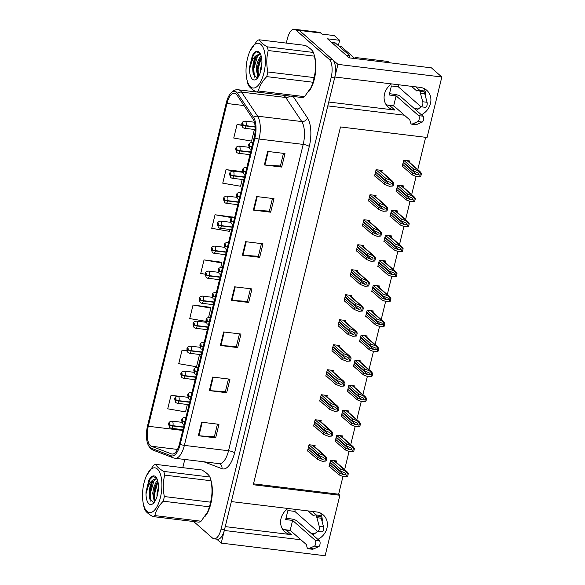 <?xml version="1.0" encoding="UTF-8"?>
<svg xmlns="http://www.w3.org/2000/svg" width="585" height="585" viewBox="0 0 585 585"><rect width="100%" height="100%" fill="white"/><g stroke="black" fill="none" stroke-linecap="round" stroke-linejoin="round"><path stroke-width="0.88" d="M328.748 102.031L394.86 110.075A15.349 13.418 -48.7 0 1 388.25 107.165A15.349 13.418 -48.7 0 1 384.528 93.951A15.349 13.418 -48.7 0 1 391.541 83.904M288.039 508.489A15.349 13.418 131.3 0 0 281.027 518.529A15.349 13.418 131.3 0 0 284.749 531.743A15.349 13.418 131.3 0 0 291.359 534.661L286.189 530.112A15.349 13.418 -48.7 0 1 282.504 529.089M317.874 539.355A15.349 13.418 131.3 0 0 323.242 514.88A15.349 13.418 131.3 0 0 316.631 511.963L231.346 501.586L327.812 105.885L404.432 115.208M312.704 534.807A15.349 13.418 131.3 0 0 317.479 531.312M322.145 521.564A15.349 13.418 131.3 0 0 320.317 512.994M421.375 114.77A15.349 13.418 131.3 0 0 426.75 90.295A15.349 13.418 131.3 0 0 420.132 87.384L334.854 77.008L337.933 64.372L441.829 77.008L431.416 67.853L349.165 57.849L327.527 38.829L339.651 40.299L338.357 45.615M337.933 64.372L299.315 30.413A14.391 5.989 -83.1 0 0 297.75 29.674L319.395 32.307A14.391 5.989 -83.1 0 1 320.96 33.053L322.181 34.127L334.306 35.597L339.651 40.299M216.713 539.143L221.225 543.107L224.311 530.471L300.931 539.794M441.829 77.008L427.087 137.482L340.507 126.952L253.283 484.738L339.87 495.276L325.128 555.75L221.225 543.107M394.019 106.053L389.69 105.527A15.349 13.418 -48.7 0 1 386.005 104.503M418.282 109.007L414.268 108.517M314.781 533.593L310.759 533.103M290.518 530.639L286.189 530.112M253.502 483.839L338.642 494.201L342.971 476.461M344.638 469.616L349.062 451.452M350.729 444.615L355.161 426.45M356.828 419.613L361.252 401.449M362.919 394.604L367.351 376.447M369.018 369.603L373.442 351.446M375.109 344.602L379.541 326.445M381.208 319.6L385.632 301.443M387.299 294.599L391.731 276.442M393.398 269.597L397.822 251.44M399.489 244.596L403.921 226.439M405.588 219.594L410.012 201.437M411.679 194.593L416.11 176.436M417.778 169.591L425.646 137.307M338.642 494.201L339.87 495.276M372.886 312.288L373.215 310.949L367.153 310.218L365.618 316.536L366.195 316.602M385.076 262.285L385.405 260.947L379.343 260.208L377.808 266.526L378.385 266.599M391.175 237.283L391.504 235.945L385.442 235.207L383.899 241.525L384.477 241.598M397.266 212.282L397.595 210.944L391.533 210.205L389.998 216.523L390.575 216.596M403.365 187.28L403.694 185.942L397.632 185.204L396.089 191.522L396.667 191.595M378.985 287.286L379.314 285.948L373.252 285.209L371.709 291.535L372.287 291.601M366.795 337.289L367.124 335.951L361.062 335.22L359.519 341.538L360.097 341.603M360.704 362.298L361.025 360.96L354.963 360.221L353.428 366.539L354.005 366.605M354.605 387.299L354.934 385.961L348.872 385.222L347.329 391.541L347.907 391.606M348.514 412.301L348.835 410.962L342.773 410.224L341.238 416.542L341.815 416.615M342.415 437.302L342.744 435.964L336.682 435.225L335.139 441.543L335.717 441.616M336.324 462.304L336.646 460.965L330.583 460.227L329.048 466.545L329.626 466.618M409.456 162.279L409.785 160.941L403.723 160.202L402.188 166.52L402.765 166.593M351.351 296.8L351.673 295.462L345.611 294.723L344.075 301.041L344.653 301.114M363.541 246.79L363.863 245.459L357.801 244.72L356.265 251.038L356.843 251.104M369.632 221.788L369.961 220.45L363.899 219.719L362.356 226.037L362.934 226.102M375.731 196.787L376.053 195.448L369.991 194.717L368.455 201.035L369.033 201.101M357.442 271.798L357.771 270.46L351.709 269.722L350.166 276.04L350.744 276.105M345.252 321.801L345.581 320.463L339.519 319.724L337.976 326.042L338.554 326.116M339.161 346.803L339.483 345.464L333.421 344.726L331.885 351.044L332.463 351.117M333.062 371.804L333.392 370.466L327.329 369.727L325.786 376.045L326.364 376.118M326.971 396.805L327.293 395.467L321.231 394.729L319.695 401.047L320.273 401.12M320.873 421.807L321.202 420.469L315.139 419.73L313.597 426.048L314.174 426.121M314.781 446.808L315.103 445.47L309.048 444.732L307.505 451.05L308.083 451.123M381.822 171.785L382.151 170.447L376.089 169.708L374.546 176.026L375.124 176.1M225.247 526.617L291.359 534.661M423.825 88.408A15.349 13.418 -48.7 0 1 425.646 96.978M420.981 106.726A15.349 13.418 -48.7 0 1 416.206 110.221M205.138 516.299A23.02 9.587 -83.1 0 0 210.658 479.495M308.639 91.713A23.02 9.587 -83.1 0 0 314.16 54.91M150.36 445.616A15.349 6.391 96.9 0 1 148.283 426.26L226.965 103.487A15.349 6.391 96.9 0 1 234.417 93.169A15.349 6.391 96.9 0 1 236.998 95.033L253.027 119.099A15.349 6.391 96.9 0 1 254.183 137.387L179.507 443.73A15.349 6.391 96.9 0 1 172.063 454.048A15.349 6.391 96.9 0 1 171.42 453.894L151.383 446.245A15.349 6.391 96.9 0 1 150.36 445.616M149.921 447.423A17.265 7.188 -83.1 0 0 151.069 448.132L171.105 455.773A17.265 7.188 -83.1 0 0 180.202 444.344L254.884 138.001A17.265 7.188 -83.1 0 0 253.583 117.431L237.554 93.366A17.265 7.188 -83.1 0 0 229.854 94.295A17.265 7.188 -83.1 0 0 226.271 102.872L147.588 425.639A17.265 7.188 -83.1 0 0 147.873 444.22A17.265 7.188 -83.1 0 0 149.921 447.423M193.701 521.535L212.523 538.076A14.391 5.989 -83.1 0 0 214.081 538.822L217.547 539.246A14.391 5.989 -83.1 0 0 224.53 529.571L334.627 77.907A14.391 5.989 -83.1 0 0 332.689 59.758L299.315 30.413A14.391 5.989 -83.1 0 0 297.75 29.674L294.284 29.25A14.391 5.989 -83.1 0 0 287.308 38.924L286.292 43.085M232.318 217.05L215.039 214.768L211.741 228.311L229.554 231.367L230.015 229.474M210.315 307.308L193.035 305.026L189.737 318.569L205.986 321.362M221.313 262.175L204.041 259.901L200.743 273.436L205.255 274.211M214.081 538.822A14.391 5.989 -83.1 0 0 221.064 529.147L331.168 77.483A14.391 5.989 -83.1 0 0 329.223 59.341L295.849 29.996A14.391 5.989 -83.1 0 0 294.284 29.25M184.787 459.466L182.791 467.671M256.661 196.553L273.977 198.659L270.672 212.201L253.356 210.095L256.661 196.553M267.659 151.427L284.975 153.533L281.677 167.069L264.361 164.963L267.659 151.427M223.653 331.944L240.969 334.05L237.671 347.592L220.355 345.486L223.653 331.944M212.655 377.076L229.971 379.182L226.666 392.718L209.35 390.612L212.655 377.076M201.649 422.202L218.965 424.315L215.668 437.851L198.352 435.745L201.649 422.202M245.656 241.685L262.972 243.791L259.674 257.334L242.358 255.221L245.656 241.685M234.658 286.818L251.974 288.924L248.669 302.46L231.353 300.354L234.658 286.818M242.578 171.654L226.044 169.635L222.746 183.178L240.552 186.242L242.205 179.471M241.773 125.08L237.042 124.51L233.744 138.045L251.557 141.109L254.395 129.468M186.988 350.759L182.037 350.159L178.739 363.695L196.545 366.758L199.543 354.481M177.65 396.096L171.032 395.292L167.734 408.827L185.547 411.891L187.354 404.484M248.669 302.46L247.389 301.333M250.46 288.741L247.382 301.392L231.938 300.405A3.839 0.958 -166.3 0 1 231.353 300.354M259.674 257.334L258.394 256.208M261.466 243.609L258.38 256.259L242.936 255.279A3.839 0.958 -166.3 0 1 242.358 255.221M215.668 437.851L214.388 436.724M217.459 424.125L214.373 436.783L198.929 435.796A3.839 0.958 -166.3 0 1 198.352 435.745M226.666 392.718L225.386 391.599M228.457 379L225.379 391.65L209.935 390.67A3.839 0.958 -166.3 0 1 209.35 390.612M237.671 347.592L236.391 346.466M239.462 333.867L236.377 346.517L220.933 345.538A3.839 0.958 -166.3 0 1 220.355 345.486M281.677 167.069L280.398 165.943M283.469 153.35L280.383 166.001L264.939 165.021A3.839 0.958 -166.3 0 1 264.361 164.963M270.672 212.201L269.392 211.075M272.464 198.476L269.385 211.134L253.941 210.147A3.839 0.958 -166.3 0 1 253.356 210.095M204.041 259.901L221.854 262.965L220.786 267.338M221.854 262.965L221.181 261.985M193.035 305.026L210.849 308.09L208.596 317.348M210.849 308.09L210.183 307.118M182.037 350.159L187.039 351.022M171.032 395.292L176.787 396.279M215.039 214.768L232.026 217.686M232.581 217.43L232.186 216.852M226.044 169.635L238.285 171.741M237.042 124.51L241.788 125.322M375.628 171.61L385.522 180.312L390.795 182.586L391.394 183.887L389.413 184.333L384.974 182.564L384.535 184.37L389.31 186.279L392.901 186.037A2.398 2.099 131.3 0 0 393.332 185.109L393.661 183.748A2.398 2.099 131.3 0 0 393.69 182.776L392.425 181.109L385.968 178.505L376.067 169.804M251.908 146.718A2.398 0.505 -167.4 0 1 249.846 145.957A1.199 0.497 -83.1 0 0 249.671 144.495A1.199 0.497 -83.1 0 0 248.961 145.241A1.199 0.497 -83.1 0 0 249.122 146.755A1.199 0.497 -83.1 0 0 249.824 146.053L249.29 146.074L249.459 145.146L249.846 145.957M249.824 146.053A2.398 0.687 14.8 0 0 251.842 146.996M374.634 175.668L384.535 184.37M375.073 173.862L384.974 182.564M385.522 180.312L385.968 178.505M389.31 186.279L392.023 185.928L392.813 182.666L393.69 182.776M392.023 185.928L392.901 186.037M392.813 182.666L390.743 180.414M403.262 162.096L413.164 170.805L418.436 173.08L419.028 174.381L417.047 174.827L412.615 173.058L412.169 174.864L416.951 176.765L420.535 176.524A2.398 2.099 131.3 0 0 420.973 175.595L421.302 174.242A2.398 2.099 131.3 0 0 421.332 173.262L420.059 171.595L413.602 168.999L403.701 160.29M255.126 126.77L246.029 125.665A2.398 0.505 -167.4 0 1 242.965 124.729A1.199 0.497 -83.1 0 0 242.797 123.267A1.199 0.497 -83.1 0 0 242.08 124.013A1.199 0.497 -83.1 0 0 242.241 125.526A1.199 0.497 -83.1 0 0 242.943 124.832L242.409 124.846L242.578 123.918L242.965 124.729M242.943 124.832A2.398 0.687 14.8 0 0 245.956 125.958A3.598 1.499 96.9 0 1 244.252 128.232L255.192 129.563M255.148 127.077L245.956 125.958M402.275 166.162L412.169 174.864M402.714 164.356L412.615 173.058M413.164 170.805L413.602 168.999M416.951 176.765L419.657 176.421L420.454 173.16L421.332 173.262M419.657 176.421L420.535 176.524M420.454 173.16L418.377 170.9M369.53 196.611L379.431 205.313L384.703 207.587L385.296 208.889L383.314 209.335L378.883 207.573L378.436 209.371L383.219 211.28L386.802 211.039A2.398 2.099 131.3 0 0 387.241 210.11L387.57 208.75A2.398 2.099 131.3 0 0 387.599 207.777L386.327 206.11L379.87 203.507L369.969 194.805M245.817 171.719A2.398 0.505 -167.4 0 1 243.755 170.959A1.199 0.497 -83.1 0 0 243.579 169.496A1.199 0.497 -83.1 0 0 242.863 170.242A1.199 0.497 -83.1 0 0 243.031 171.756A1.199 0.497 -83.1 0 0 243.726 171.061L243.192 171.076L243.36 170.147L243.755 170.959M243.726 171.061A2.398 0.687 14.8 0 0 245.751 171.997M368.543 200.67L378.436 209.371M368.981 198.863L378.883 207.573M379.431 205.313L379.87 203.507M383.219 211.28L385.924 210.929L386.722 207.668L387.599 207.777M385.924 210.929L386.802 211.039M386.722 207.668L384.652 205.415M363.439 221.613L373.332 230.314L378.612 232.596L379.204 233.89L377.223 234.344L372.784 232.574L372.345 234.38L377.128 236.281L380.711 236.04A2.398 2.099 131.3 0 0 381.142 235.111L381.471 233.759A2.398 2.099 131.3 0 0 381.5 232.779L380.235 231.112L373.778 228.508L363.877 219.806M239.718 196.721A2.398 0.505 -167.4 0 1 237.656 195.96A1.199 0.497 -83.1 0 0 237.481 194.498A1.199 0.497 -83.1 0 0 236.771 195.244A1.199 0.497 -83.1 0 0 236.932 196.757A1.199 0.497 -83.1 0 0 237.634 196.063L237.1 196.077L237.269 195.149L237.656 195.96M237.634 196.063A2.398 0.687 14.8 0 0 239.653 196.999M362.444 225.671L372.345 234.38M362.883 223.865L372.784 232.574M373.332 230.314L373.778 228.508M377.128 236.281L379.833 235.93L380.623 232.669L381.5 232.779M379.833 235.93L380.711 236.04M380.623 232.669L378.553 230.417M357.34 246.614L367.241 255.316L372.513 257.597L373.106 258.892L371.124 259.345L366.693 257.575L366.254 259.382L371.029 261.283L374.612 261.042A2.398 2.099 131.3 0 0 375.051 260.113L375.38 258.76A2.398 2.099 131.3 0 0 375.409 257.78L374.137 256.113L367.68 253.51L357.779 244.808M233.627 221.722A2.398 0.505 -167.4 0 1 231.565 220.962A1.199 0.497 -83.1 0 0 231.389 219.499A1.199 0.497 -83.1 0 0 230.673 220.245A1.199 0.497 -83.1 0 0 230.841 221.759A1.199 0.497 -83.1 0 0 231.536 221.064L231.002 221.079L231.17 220.15L231.565 220.962M231.536 221.064A2.398 0.687 14.8 0 0 233.561 222M356.353 250.672L366.254 259.382M356.791 248.874L366.693 257.575M367.241 255.316L367.68 253.51M371.029 261.283L373.735 260.932L374.532 257.671L375.409 257.78M373.735 260.932L374.612 261.042M374.532 257.671L372.462 255.418M397.164 187.098L407.065 195.807L412.337 198.081L412.937 199.383L410.955 199.829L406.516 198.059L406.078 199.865L410.853 201.774L414.443 201.525A2.398 2.099 131.3 0 0 414.875 200.596L415.204 199.244A2.398 2.099 131.3 0 0 415.233 198.264L413.968 196.604L407.504 194.001L397.61 185.299M250.629 151.968L239.938 150.667A2.398 0.505 -167.4 0 1 236.874 149.731A1.199 0.497 -83.1 0 0 236.698 148.268A1.199 0.497 -83.1 0 0 235.989 149.014A1.199 0.497 -83.1 0 0 236.15 150.528A1.199 0.497 -83.1 0 0 236.852 149.833L236.318 149.848L236.486 148.919L236.874 149.731M236.852 149.833A2.398 0.687 14.8 0 0 239.865 150.959A3.598 1.499 96.9 0 1 238.153 153.233L249.97 154.667M250.555 152.261L239.865 150.959M396.177 191.163L406.078 199.865M396.615 189.357L406.516 198.059M407.065 195.807L407.504 194.001M410.853 201.774L413.566 201.423L414.355 198.161L415.233 198.264M413.566 201.423L414.443 201.525M414.355 198.161L412.286 195.902M391.072 212.099L400.974 220.808L406.246 223.082L406.838 224.384L404.857 224.83L400.425 223.06L399.979 224.867L404.761 226.775L408.345 226.527A2.398 2.099 131.3 0 0 408.783 225.598L409.112 224.245A2.398 2.099 131.3 0 0 409.142 223.265L407.869 221.605L401.412 219.002L391.511 210.3M244.537 176.97L233.839 175.668A2.398 0.505 -167.4 0 1 230.775 174.732A1.199 0.497 -83.1 0 0 230.607 173.27A1.199 0.497 -83.1 0 0 229.89 174.016A1.199 0.497 -83.1 0 0 230.059 175.529A1.199 0.497 -83.1 0 0 230.753 174.835L230.219 174.849L230.388 173.921L230.775 174.732M230.753 174.835A2.398 0.687 14.8 0 0 233.766 175.961A3.598 1.499 96.9 0 1 232.062 178.235L243.879 179.675M244.464 177.262L233.766 175.961M390.085 216.165L399.979 224.867M390.524 214.359L400.425 223.06M400.974 220.808L401.412 219.002M404.761 226.775L407.467 226.424L408.264 223.163L409.142 223.265M407.467 226.424L408.345 226.527M408.264 223.163L406.187 220.903M384.981 237.108L394.875 245.81L400.147 248.084L400.747 249.386L398.765 249.832L394.327 248.062L393.888 249.868L398.663 251.777L402.253 251.528A2.398 2.099 131.3 0 0 402.685 250.599L403.014 249.247A2.398 2.099 131.3 0 0 403.043 248.267L401.778 246.607L395.314 244.004L385.42 235.302M238.439 201.971L227.748 200.67A2.398 0.505 -167.4 0 1 224.684 199.734A1.199 0.497 -83.1 0 0 224.508 198.271A1.199 0.497 -83.1 0 0 223.799 199.017A1.199 0.497 -83.1 0 0 223.96 200.531A1.199 0.497 -83.1 0 0 224.662 199.836L224.128 199.851L224.296 198.929L224.684 199.734M224.662 199.836A2.398 0.687 14.8 0 0 227.675 200.962A3.598 1.499 96.9 0 1 225.964 203.236L237.781 204.677M238.366 202.264L227.675 200.962M383.987 241.166L393.888 249.868M384.425 239.36L394.327 248.062M394.875 245.81L395.314 244.004M398.663 251.777L401.376 251.426L402.166 248.164L403.043 248.267M401.376 251.426L402.253 251.528M402.166 248.164L400.096 245.905M378.883 262.109L388.784 270.811L394.056 273.085L394.648 274.387L392.667 274.833L388.235 273.063L387.789 274.87L392.572 276.778L396.155 276.537A2.398 2.099 131.3 0 0 396.593 275.601L396.922 274.248A2.398 2.099 131.3 0 0 396.952 273.275L395.679 271.608L389.222 269.005L379.321 260.303M232.347 226.973L221.649 225.671A2.398 0.505 -167.4 0 1 218.585 224.735A1.199 0.497 -83.1 0 0 218.417 223.273A1.199 0.497 -83.1 0 0 217.7 224.018A1.199 0.497 -83.1 0 0 217.869 225.532A1.199 0.497 -83.1 0 0 218.563 224.837L218.03 224.852L218.198 223.931L218.585 224.735M218.563 224.837A2.398 0.687 14.8 0 0 221.576 225.964A3.598 1.499 96.9 0 1 219.872 228.238L231.689 229.678M232.274 227.265L221.576 225.964M377.895 266.168L387.789 274.87M378.334 264.361L388.235 273.063M388.784 270.811L389.222 269.005M392.572 276.778L395.277 276.427L396.074 273.166L396.952 273.275M395.277 276.427L396.155 276.537M396.074 273.166L393.997 270.913M285.992 518.288L290.855 518.88A4.797 1.192 -166.3 0 1 296.931 520.942L319.498 540.781L315.169 540.255L292.602 520.416L285.677 519.575L287.878 510.551L294.803 511.392L295.301 509.367M283.71 529.557L290.182 530.346L292.602 520.416M294.803 511.392L317.37 531.231A3.064 1.272 96.9 0 0 317.699 531.385A3.064 1.272 96.9 0 0 319.096 529.674A3.064 1.272 96.9 0 0 319.234 526.339L316.434 516.007A4.797 1.996 -83.1 0 0 315.344 514.859A4.797 1.996 -83.1 0 0 314.796 514.968L313.385 515.67L307.973 510.91M312.302 511.436L316.331 514.983M316.434 516.007L320.763 516.533L323.563 526.866A3.064 1.272 -83.1 0 1 323.425 530.2A3.064 1.272 -83.1 0 1 322.028 531.911L317.699 531.385M320.763 516.533A4.797 1.996 -83.1 0 0 319.673 515.385L315.344 514.859M316.916 517.696L321.245 518.222M290.182 530.346L306.343 544.547L306.979 547.055A4.797 1.996 -83.1 0 0 308.244 548.752A4.797 1.996 -83.1 0 0 308.456 548.752L314.416 546.119L318.745 546.646A3.064 1.272 -83.1 0 0 320.053 543.867A3.064 1.272 -83.1 0 0 319.498 540.781M315.169 540.255A3.064 1.272 96.9 0 1 315.724 543.341A3.064 1.272 96.9 0 1 314.416 546.119M308.244 548.752L312.573 549.278A4.797 1.996 -83.1 0 0 312.785 549.278L318.745 546.646M312.785 549.278L308.456 548.752M313.772 548.884L309.443 548.357M389.493 93.71L394.363 94.302A4.797 1.192 -166.3 0 1 400.44 96.364L422.999 116.196L418.67 115.669L396.111 95.838L389.179 94.989L391.38 85.966L398.312 86.807L398.802 84.788M346.298 55.326L349.903 55.765A9.594 3.993 -83.1 0 0 349.42 57.878M331.966 42.727L335.578 43.166L349.903 55.765M335.578 43.166A9.594 3.993 -83.1 0 0 334.532 42.676L331.483 42.303M390.21 62.844A9.594 8.387 131.3 0 0 386.371 61.264L355.629 57.52L357.099 58.814M355.307 58.595A9.594 8.387 131.3 0 0 355.629 57.52M387.211 104.978L393.69 105.761L396.111 95.838M398.312 86.807L420.871 106.645A3.064 1.272 96.9 0 0 421.2 106.806A3.064 1.272 96.9 0 0 422.597 105.088A3.064 1.272 96.9 0 0 422.743 101.761L419.935 91.421A4.797 1.996 -83.1 0 0 418.845 90.273A4.797 1.996 -83.1 0 0 418.297 90.382L416.886 91.084L411.474 86.331M415.803 86.858L419.833 90.397M419.935 91.421L424.264 91.947L427.072 102.287A3.064 1.272 -83.1 0 1 426.926 105.614A3.064 1.272 -83.1 0 1 425.529 107.333L421.2 106.806M424.264 91.947A4.797 1.996 -83.1 0 0 423.174 90.807L418.845 90.273M420.418 93.117L424.747 93.644M393.69 105.761L409.844 119.969L410.48 122.47A4.797 1.996 -83.1 0 0 411.745 124.166A4.797 1.996 -83.1 0 0 411.957 124.166L417.917 121.541L422.246 122.068A3.064 1.272 -83.1 0 0 423.555 119.281A3.064 1.272 -83.1 0 0 422.999 116.196M418.67 115.669A3.064 1.272 96.9 0 1 419.226 118.755A3.064 1.272 96.9 0 1 417.917 121.541M411.745 124.166L416.074 124.693A4.797 1.996 -83.1 0 0 416.286 124.693L422.246 122.068M416.286 124.693L411.957 124.166M417.273 124.298L412.944 123.771M210.958 480.877A22.786 9.484 96.9 0 1 206.329 514.464M314.467 56.299A22.786 9.484 96.9 0 1 309.831 89.878M354.912 58.544L341.669 46.902A2.398 1.002 -83.1 0 0 341.406 46.778L339.402 46.529M160.429 497.44A22.544 9.382 -83.1 0 0 158.835 470.742A22.544 9.382 -83.1 0 0 146.491 475.685A22.544 9.382 -83.1 0 0 144.005 482.998A22.544 9.382 -83.1 0 0 143.171 502.954A22.544 9.382 -83.1 0 0 151.288 512.409A22.544 9.382 -83.1 0 0 160.429 497.44M163.215 501.199C158.791 505.769 156.005 510.566 154.849 515.59A26.383 10.983 -83.1 0 1 152.722 516.548L198.937 522.171A26.383 10.983 -83.1 0 0 201.064 521.213L207.712 511.846L209.437 506.822L163.215 501.199A26.383 10.983 -83.1 0 0 163.829 498.91A26.383 10.983 -83.1 0 0 164.356 496.548L210.571 502.171C212.34 495.268 212.465 488.124 210.936 480.738A26.383 10.983 -83.1 0 0 209.942 477.038C208.918 474.896 206.249 472.548 201.935 469.996L155.712 464.373C156.736 466.523 159.405 468.87 163.72 471.415L209.942 477.038M207.712 511.846L208.165 510.859A22.544 9.382 -83.1 0 0 210.644 503.546A22.544 9.382 -83.1 0 0 211.477 483.59L210.936 480.738L164.714 475.115C162.944 482.018 162.827 489.162 164.356 496.548M164.714 475.115A26.383 10.983 -83.1 0 0 163.72 471.415M155.712 464.373A26.383 10.983 -83.1 0 0 153.584 465.331L146.491 475.685M209.437 506.822A26.383 10.983 -83.1 0 0 210.044 504.533A26.383 10.983 -83.1 0 0 210.571 502.171M158.425 486.866L157.029 493.747L156.977 496.636M157.584 480.336L156.166 482.025L153.848 487.108L152.7 493.221L154.396 502.113M157.855 481.338L154.93 487.239L153.782 493.352L154.023 498.917L154.871 501.418M157.043 478.859L156.232 478.625L153.226 479.839A11.992 4.994 -83.1 0 0 150.045 486.647A11.992 4.994 -83.1 0 0 149.416 496.036L149.709 498.471L153.723 502.683M156.765 478.749L152.919 481.63L151.705 483.817L150.601 486.713L149.416 496.036M146.009 493.894A14.428 6.004 -83.1 0 0 153.394 503.283A14.428 6.004 -83.1 0 0 157.475 494.837A14.428 6.004 -83.1 0 0 156.495 477.821A14.428 6.004 -83.1 0 0 148.861 480.27L145.972 492.073L146.009 493.894L148.29 486.047C149.687 483.034 151.332 480.965 153.226 479.839M156.678 478.128L152.897 476.409L148.861 480.27M154.849 515.59L201.064 521.213M143.171 502.954L143.72 505.806A26.383 10.983 -83.1 0 0 144.714 509.506C145.731 511.656 148.407 514.003 152.722 516.548M157.921 481.63L154.557 494.084L155.01 501.191M154.184 480.088L150.228 493.557L150.981 501.754M152.882 476.417L149.965 479.393L145.972 492.073M156.378 483.641L154.016 494.018L154.191 499.656M152.049 483.115L149.687 493.491L149.877 499.188M263.93 72.854A22.544 9.382 -83.1 0 0 262.336 46.156A22.544 9.382 -83.1 0 0 249.992 51.1A22.544 9.382 -83.1 0 0 247.506 58.412A22.544 9.382 -83.1 0 0 246.673 78.368A22.544 9.382 -83.1 0 0 254.789 87.83A22.544 9.382 -83.1 0 0 263.93 72.854M266.723 76.62C262.292 81.191 259.506 85.98 258.351 91.004A26.383 10.983 -83.1 0 1 256.223 91.962L302.438 97.585A26.383 10.983 -83.1 0 0 304.566 96.635L311.213 87.26L312.938 82.244L266.723 76.62A26.383 10.983 -83.1 0 0 267.33 74.324A26.383 10.983 -83.1 0 0 267.857 71.962L314.072 77.586C315.841 70.683 315.966 63.538 314.438 56.153A26.383 10.983 -83.1 0 0 313.443 52.46C312.419 50.31 309.75 47.963 305.436 45.418L259.214 39.795C260.237 41.937 262.906 44.285 267.221 46.829L313.443 52.46M311.213 87.26L311.666 86.28A22.544 9.382 -83.1 0 0 314.152 78.968A22.544 9.382 -83.1 0 0 314.979 59.012L314.438 56.153L268.215 50.529C266.446 57.432 266.329 64.577 267.857 71.962M268.215 50.529A26.383 10.983 -83.1 0 0 267.221 46.829M259.214 39.795A26.383 10.983 -83.1 0 0 257.086 40.745L249.992 51.1M312.938 82.244A26.383 10.983 -83.1 0 0 313.545 79.948A26.383 10.983 -83.1 0 0 314.072 77.586M261.934 62.281L260.53 69.162L260.479 72.057M261.093 55.75L259.674 57.44L257.349 62.522L256.201 68.635L257.897 77.527M261.356 56.752L258.431 62.654L257.283 68.767L257.532 74.339L258.373 76.832M260.544 54.273L259.733 54.047L256.727 55.261A11.992 4.994 -83.1 0 0 253.546 62.061A11.992 4.994 -83.1 0 0 252.917 71.458L253.217 73.885L257.224 78.097M260.267 54.164L256.427 57.045L255.206 59.231L254.102 62.127L252.917 71.458M249.51 69.308A14.428 6.004 -83.1 0 0 256.903 78.697A14.428 6.004 -83.1 0 0 260.976 70.258A14.428 6.004 -83.1 0 0 259.996 53.235A14.428 6.004 -83.1 0 0 252.362 55.685L249.473 67.487L249.51 69.308L251.799 61.469C253.188 58.449 254.833 56.379 256.727 55.261M260.186 53.549L256.398 51.831L252.362 55.685M258.351 91.004L304.566 96.635M246.673 78.368L247.221 81.22A26.383 10.983 -83.1 0 0 248.215 84.92C249.239 87.07 251.908 89.417 256.223 91.962M261.422 57.045L258.058 69.498L258.511 76.606M257.692 55.502L253.729 68.971L254.482 77.169M256.384 51.831L253.466 54.807L249.473 67.487M259.879 59.063L257.517 69.432L257.7 75.077M255.55 58.537L253.188 68.906L253.378 74.609M351.249 271.615L361.142 280.317L366.422 282.599L367.014 283.893L365.033 284.347L360.594 282.577L360.155 284.383L364.938 286.284L368.521 286.043A2.398 2.099 131.3 0 0 368.952 285.114L369.281 283.762A2.398 2.099 131.3 0 0 369.318 282.782L368.045 281.114L361.589 278.511L351.687 269.809M227.528 246.724A2.398 0.505 -167.4 0 1 225.466 245.963A1.199 0.497 -83.1 0 0 225.291 244.501A1.199 0.497 -83.1 0 0 224.581 245.247A1.199 0.497 -83.1 0 0 224.742 246.76A1.199 0.497 -83.1 0 0 225.444 246.066L224.911 246.08L225.079 245.152L225.466 245.963M225.444 246.066A2.398 0.687 14.8 0 0 227.463 247.002M350.254 275.674L360.155 284.383M350.693 273.875L360.594 282.577M361.142 280.317L361.589 278.511M364.938 286.284L367.643 285.933L368.433 282.672L369.318 282.782M367.643 285.933L368.521 286.043M368.433 282.672L366.364 280.42M345.15 296.617L355.051 305.319L360.323 307.6L360.916 308.895L358.934 309.348L354.503 307.578L354.064 309.385L358.839 311.286L362.422 311.044A2.398 2.099 131.3 0 0 362.861 310.116L363.19 308.763A2.398 2.099 131.3 0 0 363.219 307.783L361.947 306.116L355.49 303.513L345.589 294.811M221.437 271.725A2.398 0.505 -167.4 0 1 219.375 270.965A1.199 0.497 -83.1 0 0 219.199 269.502A1.199 0.497 -83.1 0 0 218.49 270.248A1.199 0.497 -83.1 0 0 218.651 271.762A1.199 0.497 -83.1 0 0 219.346 271.067L218.812 271.082L218.98 270.16L219.375 270.965M219.346 271.067A2.398 0.687 14.8 0 0 221.371 272.003M344.163 300.683L354.064 309.385M344.602 298.877L354.503 307.578M355.051 305.319L355.49 303.513M358.839 311.286L361.545 310.935L362.342 307.673L363.219 307.783M361.545 310.935L362.422 311.044M362.342 307.673L360.272 305.421M339.059 321.618L348.952 330.32L354.232 332.602L354.824 333.903L352.843 334.349L348.404 332.58L347.965 334.386L352.748 336.287L356.331 336.046A2.398 2.099 131.3 0 0 356.762 335.117L357.099 333.764A2.398 2.099 131.3 0 0 357.128 332.785L355.855 331.117L349.399 328.521L339.497 319.812M215.339 296.727A2.398 0.505 -167.4 0 1 213.276 295.966A1.199 0.497 -83.1 0 0 213.101 294.504A1.199 0.497 -83.1 0 0 212.392 295.249A1.199 0.497 -83.1 0 0 212.552 296.763A1.199 0.497 -83.1 0 0 213.254 296.068L212.721 296.083L212.889 295.162L213.276 295.966M213.254 296.068A2.398 0.687 14.8 0 0 215.273 297.005M338.064 325.684L347.965 334.386M338.503 323.878L348.404 332.58M348.952 330.32L349.399 328.521M352.748 336.287L355.453 335.936L356.243 332.675L357.128 332.785M355.453 335.936L356.331 336.046M356.243 332.675L354.174 330.423M372.791 287.111L382.685 295.813L387.957 298.087L388.557 299.388L386.575 299.834L382.137 298.072L381.698 299.871L386.473 301.78L390.063 301.538A2.398 2.099 131.3 0 0 390.495 300.61L390.824 299.249A2.398 2.099 131.3 0 0 390.853 298.277L389.588 296.61L383.131 294.006L373.23 285.305M226.249 251.974L215.558 250.672A2.398 0.505 -167.4 0 1 212.494 249.744A1.199 0.497 -83.1 0 0 212.318 248.281A1.199 0.497 -83.1 0 0 211.609 249.02A1.199 0.497 -83.1 0 0 211.77 250.534A1.199 0.497 -83.1 0 0 212.472 249.839L211.938 249.861L212.106 248.932L212.494 249.744M212.472 249.839A2.398 0.687 14.8 0 0 215.485 250.965A3.598 1.499 96.9 0 1 213.774 253.239L225.591 254.68M226.176 252.267L215.485 250.965M371.797 291.169L381.698 299.871M372.236 289.363L382.137 298.072M382.685 295.813L383.131 294.006M386.473 301.78L389.186 301.429L389.976 298.167L390.853 298.277M389.186 301.429L390.063 301.538M389.976 298.167L387.906 295.915M366.693 312.112L376.594 320.814L381.866 323.095L382.458 324.39L380.477 324.836L376.045 323.074L375.599 324.872L380.382 326.781L383.965 326.54A2.398 2.099 131.3 0 0 384.403 325.611L384.733 324.258A2.398 2.099 131.3 0 0 384.762 323.278L383.489 321.611L377.032 319.008L367.131 310.306M220.157 276.976L209.459 275.674A2.398 0.505 -167.4 0 1 206.403 274.745A1.199 0.497 -83.1 0 0 206.227 273.283A1.199 0.497 -83.1 0 0 205.511 274.021A1.199 0.497 -83.1 0 0 205.679 275.535A1.199 0.497 -83.1 0 0 206.373 274.84L205.84 274.862L206.008 273.934L206.403 274.745M206.373 274.84A2.398 0.687 14.8 0 0 209.386 275.974A3.598 1.499 96.9 0 1 207.682 278.241L219.499 279.681M220.084 277.268L209.386 275.974M365.705 316.171L375.599 324.872M366.144 314.364L376.045 323.074M376.594 320.814L377.032 319.008M380.382 326.781L383.087 326.43L383.884 323.169L384.762 323.278M383.087 326.43L383.965 326.54M383.884 323.169L381.815 320.916M360.601 337.114L370.495 345.815L375.767 348.097L376.367 349.391L374.385 349.845L369.947 348.075L369.508 349.881L374.283 351.782L377.873 351.541A2.398 2.099 131.3 0 0 378.305 350.612L378.634 349.26A2.398 2.099 131.3 0 0 378.663 348.28L377.398 346.612L370.941 344.009L361.04 335.307M214.059 301.977L203.368 300.675A2.398 0.505 -167.4 0 1 200.304 299.747A1.199 0.497 -83.1 0 0 200.129 298.284A1.199 0.497 -83.1 0 0 199.419 299.023A1.199 0.497 -83.1 0 0 199.58 300.536A1.199 0.497 -83.1 0 0 200.282 299.842L199.748 299.864L199.916 298.935L200.304 299.747M200.282 299.842A2.398 0.687 14.8 0 0 203.295 300.975A3.598 1.499 96.9 0 1 201.584 303.242L213.401 304.683M213.986 302.277L203.295 300.975M359.607 341.172L369.508 349.881M360.046 339.366L369.947 348.075M370.495 345.815L370.941 344.009M374.283 351.782L376.996 351.431L377.786 348.17L378.663 348.28M376.996 351.431L377.873 351.541M377.786 348.17L375.716 345.918M332.96 346.62L342.861 355.322L348.133 357.603L348.726 358.905L346.744 359.351L342.313 357.581L341.874 359.387L346.649 361.289L350.232 361.047A2.398 2.099 131.3 0 0 350.671 360.119L351 358.766A2.398 2.099 131.3 0 0 351.029 357.786L349.757 356.119L343.3 353.523L333.399 344.814M209.247 321.728A2.398 0.505 -167.4 0 1 207.185 320.975A1.199 0.497 -83.1 0 0 207.01 319.512A1.199 0.497 -83.1 0 0 206.3 320.251A1.199 0.497 -83.1 0 0 206.461 321.765A1.199 0.497 -83.1 0 0 207.156 321.07L206.622 321.092L206.79 320.163L207.185 320.975M207.156 321.07A2.398 0.687 14.8 0 0 209.181 322.006M331.973 350.686L341.874 359.387M332.412 348.879L342.313 357.581M342.861 355.322L343.3 353.523M346.649 361.289L349.355 360.945L350.152 357.684L351.029 357.786M349.355 360.945L350.232 361.047M350.152 357.684L348.082 355.424M326.869 371.621L336.77 380.33L342.042 382.605L342.635 383.906L340.653 384.352L336.214 382.583L335.775 384.389L340.558 386.297L344.141 386.049A2.398 2.099 131.3 0 0 344.572 385.12L344.909 383.767A2.398 2.099 131.3 0 0 344.938 382.787L343.666 381.127L337.209 378.524L327.308 369.822M203.149 346.729A2.398 0.505 -167.4 0 1 201.086 345.976A1.199 0.497 -83.1 0 0 200.911 344.514A1.199 0.497 -83.1 0 0 200.202 345.252A1.199 0.497 -83.1 0 0 200.362 346.766A1.199 0.497 -83.1 0 0 201.064 346.071L200.531 346.093L200.699 345.165L201.086 345.976M201.064 346.071A2.398 0.687 14.8 0 0 203.083 347.007M325.874 375.687L335.775 384.389M326.32 373.881L336.214 382.583M336.77 380.33L337.209 378.524M340.558 386.297L343.263 385.946L344.06 382.685L344.938 382.787M343.263 385.946L344.141 386.049M344.06 382.685L341.984 380.425M320.77 396.623L330.671 405.332L335.944 407.606L336.536 408.908L334.554 409.354L330.123 407.584L329.684 409.39L334.459 411.299L338.042 411.05A2.398 2.099 131.3 0 0 338.481 410.122L338.81 408.769A2.398 2.099 131.3 0 0 338.839 407.789L337.567 406.129L331.11 403.526L321.209 394.824M197.057 371.731A2.398 0.505 -167.4 0 1 194.995 370.978A1.199 0.497 -83.1 0 0 194.82 369.515A1.199 0.497 -83.1 0 0 194.11 370.254A1.199 0.497 -83.1 0 0 194.271 371.767A1.199 0.497 -83.1 0 0 194.966 371.073L194.432 371.095L194.6 370.166L194.995 370.978M194.966 371.073A2.398 0.687 14.8 0 0 196.991 372.009M319.783 400.688L329.684 409.39M320.222 398.882L330.123 407.584M330.671 405.332L331.11 403.526M334.459 411.299L337.165 410.948L337.962 407.686L338.839 407.789M337.165 410.948L338.042 411.05M337.962 407.686L335.892 405.427M314.679 421.631L324.58 430.333L329.852 432.608L330.445 433.909L328.463 434.355L324.024 432.586L323.585 434.392L328.368 436.3L331.951 436.052A2.398 2.099 131.3 0 0 332.382 435.123L332.719 433.77A2.398 2.099 131.3 0 0 332.748 432.79L331.476 431.13L325.019 428.527L315.118 419.825M190.959 396.74A2.398 0.505 -167.4 0 1 188.896 395.979A1.199 0.497 -83.1 0 0 188.721 394.517A1.199 0.497 -83.1 0 0 188.012 395.263A1.199 0.497 -83.1 0 0 188.173 396.769A1.199 0.497 -83.1 0 0 188.875 396.074L188.341 396.096L188.509 395.167L188.896 395.979M188.875 396.074A2.398 0.687 14.8 0 0 190.893 397.01M313.684 425.69L323.585 434.392M314.13 423.884L324.024 432.586M324.58 430.333L325.019 428.527M328.368 436.3L331.073 435.949L331.87 432.688L332.748 432.79M331.073 435.949L331.951 436.052M331.87 432.688L329.794 430.428M308.58 446.633L318.481 455.335L323.754 457.609L324.346 458.911L322.364 459.357L317.933 457.587L317.494 459.393L322.269 461.302L325.852 461.06A2.398 2.099 131.3 0 0 326.291 460.124L326.62 458.772A2.398 2.099 131.3 0 0 326.649 457.799L325.384 456.132L318.92 453.529L309.019 444.827M184.867 421.741A2.398 0.505 -167.4 0 1 182.805 420.981A1.199 0.497 -83.1 0 0 182.63 419.518A1.199 0.497 -83.1 0 0 181.92 420.264A1.199 0.497 -83.1 0 0 182.081 421.77A1.199 0.497 -83.1 0 0 182.776 421.076L182.242 421.098L182.41 420.169L182.805 420.981M182.776 421.076A2.398 0.687 14.8 0 0 184.801 422.019M307.593 450.691L317.494 459.393M308.032 448.885L317.933 457.587M318.481 455.335L318.92 453.529M322.269 461.302L324.975 460.951L325.772 457.689L326.649 457.799M324.975 460.951L325.852 461.06M325.772 457.689L323.702 455.43M354.503 362.115L364.404 370.817L369.676 373.098L370.268 374.393L368.287 374.846L363.855 373.076L363.409 374.883L368.192 376.784L371.775 376.543A2.398 2.099 131.3 0 0 372.214 375.614L372.543 374.261A2.398 2.099 131.3 0 0 372.572 373.281L371.299 371.614L364.843 369.011L354.941 360.309M207.967 326.978L197.269 325.677A2.398 0.505 -167.4 0 1 194.213 324.748A1.199 0.497 -83.1 0 0 194.037 323.286A1.199 0.497 -83.1 0 0 193.321 324.031A1.199 0.497 -83.1 0 0 193.489 325.538A1.199 0.497 -83.1 0 0 194.183 324.843L193.65 324.865L193.818 323.936L194.213 324.748M194.183 324.843A2.398 0.687 14.8 0 0 197.196 325.977A3.598 1.499 96.9 0 1 195.492 328.243L207.309 329.684M207.894 327.278L197.196 325.977M353.515 366.173L363.409 374.883M353.954 364.375L363.855 373.076M364.404 370.817L364.843 369.011M368.192 376.784L370.897 376.433L371.694 373.171L372.572 373.281M370.897 376.433L371.775 376.543M371.694 373.171L369.625 370.919M348.411 387.116L358.305 395.818L363.585 398.1L364.177 399.394L362.195 399.847L357.757 398.078L357.318 399.884L362.1 401.785L365.683 401.544A2.398 2.099 131.3 0 0 366.115 400.615L366.444 399.262A2.398 2.099 131.3 0 0 366.473 398.283L365.208 396.615L358.751 394.012L348.85 385.31M201.869 351.98L191.178 350.678A2.398 0.505 -167.4 0 1 188.114 349.75A1.199 0.497 -83.1 0 0 187.939 348.287A1.199 0.497 -83.1 0 0 187.229 349.033A1.199 0.497 -83.1 0 0 187.39 350.539A1.199 0.497 -83.1 0 0 188.092 349.845L187.558 349.867L187.727 348.938L188.114 349.75M188.092 349.845A2.398 0.687 14.8 0 0 191.105 350.978A3.598 1.499 96.9 0 1 189.394 353.245L201.211 354.685M201.803 352.28L191.105 350.978M347.417 391.182L357.318 399.884M347.856 389.376L357.757 398.078M358.305 395.818L358.751 394.012M362.1 401.785L364.806 401.434L365.596 398.173L366.473 398.283M364.806 401.434L365.683 401.544M365.596 398.173L363.526 395.921M342.313 412.118L352.214 420.82L357.486 423.101L358.078 424.396L356.097 424.849L351.665 423.079L351.227 424.885L356.002 426.787L359.585 426.545A2.398 2.099 131.3 0 0 360.024 425.617L360.353 424.264A2.398 2.099 131.3 0 0 360.382 423.284L359.11 421.617L352.653 419.014L342.752 410.312M195.778 376.981L185.079 375.68A2.398 0.505 -167.4 0 1 182.023 374.751A1.199 0.497 -83.1 0 0 181.847 373.288A1.199 0.497 -83.1 0 0 181.138 374.034A1.199 0.497 -83.1 0 0 181.299 375.541A1.199 0.497 -83.1 0 0 181.993 374.846L181.46 374.868L181.628 373.939L182.023 374.751M181.993 374.846A2.398 0.687 14.8 0 0 185.006 375.979A3.598 1.499 96.9 0 1 183.302 378.254L195.119 379.687M195.704 377.281L185.006 375.979M341.326 416.184L351.227 424.885M341.764 414.377L351.665 423.079M352.214 420.82L352.653 419.014M356.002 426.787L358.707 426.436L359.504 423.174L360.382 423.284M358.707 426.436L359.585 426.545M359.504 423.174L357.435 420.922M336.221 437.119L346.115 445.821L351.395 448.103L351.987 449.404L350.005 449.85L345.567 448.081L345.128 449.887L349.91 451.788L353.494 451.547A2.398 2.099 131.3 0 0 353.925 450.618L354.254 449.265A2.398 2.099 131.3 0 0 354.291 448.285L353.018 446.618L346.561 444.022L336.66 435.313M189.679 401.99L178.988 400.688A2.398 0.505 -167.4 0 1 175.924 399.752A1.199 0.497 -83.1 0 0 175.749 398.29A1.199 0.497 -83.1 0 0 175.039 399.036A1.199 0.497 -83.1 0 0 175.2 400.549A1.199 0.497 -83.1 0 0 175.902 399.847L175.368 399.869L175.537 398.941L175.924 399.752M175.902 399.847A2.398 0.687 14.8 0 0 178.915 400.981A3.598 1.499 96.9 0 1 177.204 403.255L189.021 404.688M189.613 402.283L178.915 400.981M335.227 441.185L345.128 449.887M335.666 439.379L345.567 448.081M346.115 445.821L346.561 444.022M349.91 451.788L352.616 451.445L353.406 448.183L354.291 448.285M352.616 451.445L353.494 451.547M353.406 448.183L351.336 445.924M330.123 462.121L340.024 470.83L345.296 473.104L345.889 474.406L343.907 474.852L339.476 473.082L339.037 474.888L343.812 476.79L347.395 476.548A2.398 2.099 131.3 0 0 347.834 475.62L348.163 474.267A2.398 2.099 131.3 0 0 348.192 473.287L346.92 471.62L340.463 469.024L330.562 460.315M183.588 426.991L172.889 425.69A2.398 0.505 -167.4 0 1 169.833 424.754A1.199 0.497 -83.1 0 0 169.657 423.291A1.199 0.497 -83.1 0 0 168.948 424.037A1.199 0.497 -83.1 0 0 169.109 425.551A1.199 0.497 -83.1 0 0 169.804 424.856L169.27 424.871L169.438 423.942L169.833 424.754M169.804 424.856A2.398 0.687 14.8 0 0 172.816 425.982A3.598 1.499 96.9 0 1 171.112 428.257L182.929 429.69M183.514 427.284L172.816 425.982M329.136 466.186L339.037 474.888M329.574 464.38L339.476 473.082M340.024 470.83L340.463 469.024M343.812 476.79L346.517 476.446L347.314 473.185L348.192 473.287M346.517 476.446L347.395 476.548M347.314 473.185L345.245 470.925M320.96 33.053L295.849 29.996M394.86 110.075L389.69 105.527M148.283 426.26L182.747 430.45M237.554 93.366A4.797 3.92 -33.7 0 1 241.568 92.116L285.729 97.483A19.188 7.985 -83.1 0 0 284.581 96.145A19.188 7.985 -83.1 0 0 282.723 95.187M147.873 444.22C149.343 447.13 150.345 448.629 150.871 448.739L153.292 450.209A4.797 4.336 -69.1 0 1 151.069 448.132M254.884 138.001A4.797 1.192 13.7 0 0 259.045 139.04L184.37 445.382A4.797 1.192 -166.3 0 1 180.202 444.344M253.583 117.431A4.797 3.92 -33.7 0 1 257.605 116.181A19.188 7.985 96.9 0 1 259.045 139.04L303.205 144.407A19.188 7.985 -83.1 0 0 301.758 121.556L285.729 97.483A4.797 3.92 146.3 0 0 289.948 96.064M153.292 450.209L173.328 457.85A4.797 4.336 -69.1 0 1 171.105 455.773M234.6 452.819A4.797 1.192 -166.3 0 0 228.523 450.757L184.37 445.382A19.188 7.985 96.9 0 1 175.061 458.282L219.214 463.656A19.188 7.985 -83.1 0 0 228.523 450.757L303.205 144.407A4.797 1.192 -166.3 0 1 309.282 146.469L234.6 452.819A23.985 9.982 96.9 0 1 221.964 468.695L203.858 461.784M229.854 94.295C232.676 90.733 235.506 89.227 238.344 89.783A19.188 7.985 96.9 0 1 241.568 92.116L257.605 116.181L301.758 121.556A4.797 3.92 146.3 0 0 307.476 117.899A23.985 9.982 96.9 0 1 309.282 146.469M293.195 96.459L307.476 117.899M221.064 529.147L224.53 529.571M331.168 77.483L334.627 77.907M329.223 59.341L332.689 59.758M221.964 468.695A4.797 4.336 110.9 0 0 219.346 463.686L219.214 463.656M226.965 103.487L244.011 105.563M151.383 446.245L177.467 449.426M171.42 453.894L172.721 454.048M235.236 286.884L231.938 300.405M224.23 332.017L220.933 345.538M213.233 377.142L209.935 390.67M202.227 422.275L198.929 435.796M246.234 241.751L242.936 255.279M257.232 196.626L253.941 210.147M268.237 151.493L264.939 165.021M252.954 142.433L251.996 142.316A3.598 1.499 96.9 0 1 252.391 142.499A3.598 1.499 96.9 0 1 252.793 143.106M379.409 170.118L391.175 180.465M375.504 172.107L389.413 184.333M254.38 122.214L245.122 121.088A3.598 1.499 96.9 0 1 245.51 121.278A3.598 1.499 96.9 0 1 246.029 125.665M407.043 160.604L418.816 170.952M403.138 162.601L417.047 174.827M246.863 167.434L245.905 167.317A3.598 1.499 96.9 0 1 246.292 167.5A3.598 1.499 96.9 0 1 246.695 168.107M373.31 195.119L385.084 205.467M369.406 197.108L383.314 209.335M240.764 192.436L239.806 192.319A3.598 1.499 96.9 0 1 240.201 192.509A3.598 1.499 96.9 0 1 240.603 193.116M367.219 220.121L378.985 230.468M363.314 222.11L377.223 234.344M234.673 217.437L233.715 217.32A3.598 1.499 96.9 0 1 234.102 217.51A3.598 1.499 96.9 0 1 234.505 218.117M361.12 245.122L372.894 255.469M357.216 247.111L371.124 259.345M248.786 147.281L239.024 146.089A3.598 1.499 96.9 0 1 239.411 146.279A3.598 1.499 96.9 0 1 239.938 150.667M400.944 185.606L412.717 195.953M397.047 187.602L410.955 199.829M242.687 172.282L232.932 171.091A3.598 1.499 96.9 0 1 233.32 171.281A3.598 1.499 96.9 0 1 233.839 175.668M394.853 210.607L406.626 220.962M390.948 212.604L404.857 224.83M236.596 197.284L226.834 196.092A3.598 1.499 96.9 0 1 227.221 196.282A3.598 1.499 96.9 0 1 227.748 200.67M388.754 235.616L400.528 245.963M384.857 237.605L398.765 249.832M230.505 222.285L220.742 221.093A3.598 1.499 96.9 0 1 221.13 221.284A3.598 1.499 96.9 0 1 221.649 225.671M382.663 260.617L394.436 270.965M378.758 262.606L392.667 274.833M319.234 526.339L323.563 526.866M386.371 61.264L387.833 62.551M422.743 101.761L427.072 102.287M341.669 46.902L339.527 46.639M228.574 242.439L227.616 242.322A3.598 1.499 96.9 0 1 228.011 242.512A3.598 1.499 96.9 0 1 228.413 243.119M355.029 270.124L366.795 280.471M351.124 272.12L365.033 284.347M222.483 267.44L221.525 267.323A3.598 1.499 96.9 0 1 221.912 267.513A3.598 1.499 96.9 0 1 222.315 268.12M348.931 295.125L360.704 305.472M345.026 297.121L358.934 309.348M216.384 292.442L215.426 292.325A3.598 1.499 96.9 0 1 215.821 292.515A3.598 1.499 96.9 0 1 216.223 293.122M342.839 320.127L354.605 330.474M338.934 322.123L352.843 334.349M224.406 247.287L214.644 246.095A3.598 1.499 96.9 0 1 215.039 246.285A3.598 1.499 96.9 0 1 215.558 250.672M376.572 285.619L388.338 295.966M372.667 287.608L386.575 299.834M218.315 272.288L208.552 271.104A3.598 1.499 96.9 0 1 208.94 271.286A3.598 1.499 96.9 0 1 209.459 275.674M370.473 310.62L382.246 320.968M366.568 312.609L380.477 324.836M212.216 297.29L202.454 296.105A3.598 1.499 96.9 0 1 202.849 296.288A3.598 1.499 96.9 0 1 203.368 300.675M364.382 335.622L376.148 345.969M360.477 337.611L374.385 349.845M210.293 317.443L209.335 317.333A3.598 1.499 96.9 0 1 209.722 317.516A3.598 1.499 96.9 0 1 210.125 318.123M336.741 345.128L348.514 355.475M332.843 347.124L346.744 359.351M204.194 342.452L203.236 342.335A3.598 1.499 96.9 0 1 203.631 342.517A3.598 1.499 96.9 0 1 204.033 343.124M330.649 370.13L342.415 380.477M326.744 372.126L340.653 384.352M198.103 367.453L197.145 367.336A3.598 1.499 96.9 0 1 197.533 367.519A3.598 1.499 96.9 0 1 197.935 368.126M324.551 395.131L336.324 405.485M320.653 397.127L334.554 409.354M192.004 392.455L191.046 392.338A3.598 1.499 96.9 0 1 191.441 392.52A3.598 1.499 96.9 0 1 191.843 393.127M318.459 420.132L330.225 430.487M314.555 422.129L328.463 434.355M185.913 417.456L184.955 417.339A3.598 1.499 96.9 0 1 185.343 417.522A3.598 1.499 96.9 0 1 185.745 418.129M312.361 445.141L324.134 455.488M308.463 447.13L322.364 459.357M206.125 322.291L196.363 321.106A3.598 1.499 96.9 0 1 196.75 321.289A3.598 1.499 96.9 0 1 197.269 325.677M358.283 360.623L370.056 370.97M354.378 362.62L368.287 374.846M200.026 347.293L190.264 346.108A3.598 1.499 96.9 0 1 190.659 346.291A3.598 1.499 96.9 0 1 191.178 350.678M352.192 385.625L363.958 395.972M348.287 387.621L362.195 399.847M193.935 372.294L184.173 371.109A3.598 1.499 96.9 0 1 184.56 371.292A3.598 1.499 96.9 0 1 185.079 375.68M346.093 410.626L357.866 420.973M342.188 412.622L356.097 424.849M187.836 397.295L178.074 396.111A3.598 1.499 96.9 0 1 178.469 396.294A3.598 1.499 96.9 0 1 178.988 400.688M340.002 435.628L351.768 445.975M336.097 437.624L350.005 449.85M181.745 422.297L171.983 421.112A3.598 1.499 96.9 0 1 172.37 421.302A3.598 1.499 96.9 0 1 172.889 425.69M333.903 460.629L345.676 470.976M329.998 462.625L343.907 474.852M173.328 457.85L175.061 458.282M238.344 89.783L256.208 91.955M251.996 142.316C249.649 142.674 248.545 143.742 248.691 145.526L249.707 148.817L251.126 149.46M380.001 170.191L392.425 181.109M245.122 121.088C242.768 121.446 241.663 122.514 241.81 124.298L242.826 127.588L244.252 128.232M407.643 160.678L420.059 171.595M245.905 167.317C243.55 167.676 242.446 168.743 242.592 170.527L243.609 173.818L245.035 174.462M373.91 195.193L386.327 206.11M239.806 192.319C237.459 192.677 236.355 193.745 236.501 195.529L237.517 198.82L238.936 199.463M367.811 220.194L380.235 231.112M233.715 217.32C231.36 217.678 230.256 218.746 230.402 220.538L231.419 223.821L232.845 224.464M361.72 245.195L374.137 256.113M239.024 146.089C236.676 146.447 235.572 147.515 235.711 149.299L236.728 152.59L238.153 153.233M401.544 185.679L413.968 196.604M232.932 171.091C230.578 171.449 229.474 172.516 229.62 174.308L230.636 177.591L232.062 178.235M395.453 210.68L407.869 221.605M226.834 196.092C224.486 196.45 223.382 197.518 223.521 199.309L224.538 202.593L225.964 203.236M389.354 235.682L401.778 246.607M220.742 221.093C218.388 221.452 217.284 222.527 217.43 224.311L218.446 227.594L219.872 228.238M383.263 260.691L395.679 271.608M227.616 242.322C225.269 242.68 224.165 243.748 224.311 245.539L225.327 248.822L226.746 249.466M355.621 270.197L368.045 281.114M221.525 267.323C219.17 267.681 218.066 268.756 218.212 270.541L219.229 273.824L220.655 274.467M349.53 295.198L361.947 306.116M215.426 292.325C213.079 292.683 211.975 293.758 212.121 295.542L213.137 298.825L214.556 299.469M343.432 320.2L355.855 331.117M214.644 246.095C212.296 246.453 211.192 247.528 211.339 249.312L212.355 252.596L213.774 253.239M377.164 285.692L389.588 296.61M208.552 271.104C206.198 271.455 205.094 272.53 205.24 274.314L206.256 277.597L207.682 278.241M371.073 310.693L383.489 321.611M202.454 296.105C200.107 296.456 199.002 297.531 199.149 299.315L200.165 302.606L201.584 303.242M364.974 335.695L377.398 346.612M209.335 317.333C206.98 317.684 205.876 318.759 206.022 320.543L207.039 323.827L208.465 324.47M337.34 345.201L349.757 356.119M203.236 342.335C200.889 342.686 199.785 343.761 199.931 345.545L200.947 348.835L202.366 349.472M331.242 370.203L343.666 381.127M197.145 367.336C194.79 367.687 193.686 368.762 193.832 370.546L194.849 373.837L196.275 374.473M325.15 395.204L337.567 406.129M191.046 392.338C188.699 392.689 187.595 393.763 187.741 395.548L188.758 398.838L190.176 399.475M319.059 420.205L331.476 431.13M184.955 417.339C182.6 417.697 181.504 418.765 181.642 420.549L182.659 423.84L184.085 424.483M312.96 445.214L325.384 456.132M196.363 321.106C194.008 321.457 192.904 322.532 193.05 324.317L194.066 327.607L195.492 328.243M358.883 360.696L371.299 371.614M190.264 346.108C187.917 346.466 186.812 347.534 186.959 349.318L187.975 352.609L189.394 353.245M352.784 385.698L365.208 396.615M184.173 371.109C181.818 371.468 180.714 372.535 180.86 374.32L181.876 377.61L183.302 378.254M346.693 410.699L359.11 421.617M178.074 396.111C175.727 396.469 174.623 397.537 174.769 399.321L175.785 402.612L177.204 403.255M340.594 435.701L353.018 446.618M171.983 421.112C169.628 421.471 168.524 422.538 168.67 424.322L169.687 427.613L171.112 428.257M334.503 460.702L346.92 471.62"/></g></svg>
